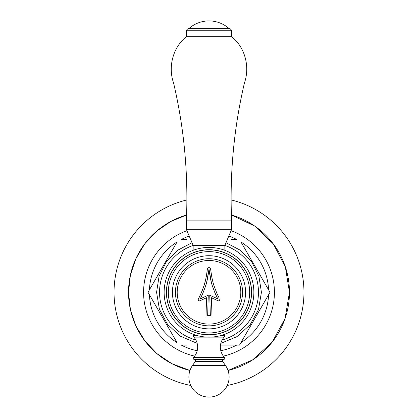<?xml version="1.0" encoding="UTF-8"?>
<svg xmlns="http://www.w3.org/2000/svg" width="418" height="418" viewBox="0 0 418 418"><rect width="100%" height="100%" fill="white"/><g stroke="black" fill="none" stroke-linecap="round" stroke-linejoin="round"><path stroke-width="0.63" d="M231.133 199.945A94.954 94.954 0 0 1 227.235 385.474M190.765 385.474A94.954 94.954 0 0 1 186.867 199.945M289.47 292.286A80.47 80.47 0 0 1 228.035 370.473L252.545 359.955L272.275 342.002L285.05 318.589L289.47 292.286A80.47 80.47 0 0 0 231.42 215.004L254.734 226.075L273.341 243.955L285.332 266.809L289.47 292.286M189.965 370.473A80.47 80.47 0 0 1 186.58 215.004L170.805 221.462L156.74 231.097L144.837 243.72L135.923 258.596L130.4 275.039L128.53 292.286L130.4 309.534L135.923 325.977L144.837 340.853L156.74 353.476L171.902 363.697L189.965 370.473M235.261 345.116L239.498 345.116L270.002 292.286L268.575 289.82A59.628 59.628 0 0 0 240.925 241.923L270.002 292.286L268.575 294.753A59.628 59.628 0 0 1 240.925 342.65L241.62 341.443M197.202 350.739A59.628 59.628 0 0 1 181.349 345.116L182.739 345.116M176.38 341.443L177.075 342.65A59.628 59.628 0 0 1 149.425 294.753L157.623 308.954M231.227 239.457L236.651 239.457A59.628 59.628 0 0 0 228.808 236.045M189.192 236.045A59.628 59.628 0 0 0 181.349 239.457L186.773 239.457M176.38 243.13L177.075 241.923A59.628 59.628 0 0 0 149.425 289.82L147.998 292.286L149.425 294.753M236.651 345.116A59.628 59.628 0 0 1 220.798 350.739M268.575 294.753L267.881 295.96M265.864 299.45L260.377 308.954M249.123 328.449L243.637 337.953M231.227 345.116L220.479 345.116L239.498 345.116L240.925 342.65M186.773 345.116L181.349 345.116M177.075 342.65L147.998 292.286L177.075 241.923M168.877 328.449L174.363 337.953M149.425 289.82L157.623 275.619M240.925 241.923L241.62 243.13M268.575 289.82L267.881 288.619M265.864 285.123L260.377 275.619M249.123 256.129L243.637 246.625M210.813 247.461L209 247.425A44.862 44.862 0 0 1 253.862 292.286A44.862 44.862 0 0 1 209 337.148L210.813 337.112M194.041 249.99L193.147 250.241L193.147 245.413L224.853 245.413L224.853 250.241L223.959 249.99M223.51 249.839L223.228 249.739M223.071 249.687L221.984 249.342M214.377 247.749L212.61 247.571M212.61 337.002L214.377 336.824M221.984 335.231L223.071 334.886M223.228 334.834L223.51 334.74M223.959 334.583L224.774 334.332L224.774 335.476L221.143 335.476M207.187 337.112L209 337.148A44.862 44.862 0 0 1 164.138 292.286A44.862 44.862 0 0 1 209 247.425L207.187 247.461M251.584 292.286A42.584 42.584 0 0 1 209 334.87A42.584 42.584 0 0 1 166.416 292.286A42.584 42.584 0 0 1 209 249.703A42.584 42.584 0 0 1 251.584 292.286M205.39 247.571L203.623 247.749M196.016 249.342L194.929 249.687M194.772 249.739L194.49 249.839M207.845 337.133L193.858 337.133A2.492 2.492 0 0 1 193.226 335.476L193.226 334.332L194.041 334.583M194.49 334.74L194.772 334.834M194.929 334.886L196.016 335.231M203.623 336.824L205.39 337.002M193.858 337.133A14.97 14.97 0 0 1 193.576 357.359L224.424 357.359A14.97 14.97 0 0 1 224.142 337.133A2.492 2.492 0 0 0 224.774 335.476M193.576 357.359A1.285 1.285 0 0 0 194.516 359.527L223.484 359.527A1.285 1.285 0 0 0 222.742 361.518L225.501 365.473A20.116 20.116 0 0 1 209 397.1A20.116 20.116 0 0 1 192.499 365.473L225.501 365.473M224.424 357.359A1.285 1.285 0 0 1 223.484 359.527M194.516 359.527A1.285 1.285 0 0 1 195.258 361.518L192.499 365.473M224.853 245.413L231.65 229.32L186.35 229.32L186.35 220.871C187.692 191.428 186.459 162.095 182.656 132.867C180.466 116.089 177.441 99.468 173.58 82.994C167.916 66.817 172.833 47.464 186.35 36.674L186.35 30.237L187.959 28.628L230.041 28.628L231.65 30.237L186.35 30.237M193.147 245.413L186.35 229.32M231.65 229.32L231.65 220.871L186.35 220.871M231.65 220.871C230.308 191.428 231.541 162.095 235.344 132.867C237.534 116.089 240.559 99.468 244.42 82.994C250.084 66.817 245.167 47.464 231.65 36.674L186.35 36.674M231.65 36.674L231.65 30.237M229.116 28.628A30.059 30.059 0 0 0 188.884 28.628M251.448 292.286A42.448 42.448 0 0 0 209 249.839A42.448 42.448 0 0 0 166.552 292.286A42.448 42.448 0 0 0 209 334.734A42.448 42.448 0 0 0 251.448 292.286M249.661 292.286A40.661 40.661 0 0 1 209 332.947A40.661 40.661 0 0 1 168.339 292.286A40.661 40.661 0 0 1 209 251.626A40.661 40.661 0 0 1 249.661 292.286M245.575 292.286A36.575 36.575 0 0 0 209 255.711A36.575 36.575 0 0 0 172.425 292.286A36.575 36.575 0 0 0 209 328.861A36.575 36.575 0 0 0 245.575 292.286M242.56 292.286A33.56 33.56 0 0 1 209 325.847A33.56 33.56 0 0 1 175.44 292.286A33.56 33.56 0 0 1 209 258.726A33.56 33.56 0 0 1 242.56 292.286M219.722 299.163C219.983 300.453 219.455 301.007 218.149 300.824L211.414 297.72L212.02 317.032L205.98 317.032L206.586 297.72L199.851 300.824C198.545 301.007 198.017 300.453 198.278 299.163L201.544 292.286C203.895 285.494 205.254 284.778 207.396 268.999C208.467 267.107 209.533 267.107 210.604 268.999C212.793 285.097 214.251 285.855 216.456 292.286L219.105 297.987M207.965 267.917L207.396 268.999M216.409 292.172L216.012 291.194M215.631 290.233L215.186 289.063M214.894 288.242L214.622 287.474M214.491 287.088L214.361 286.696M214.188 286.189L214.026 285.677M213.906 285.29L213.765 284.836M213.608 284.329L213.467 283.848M213.316 283.326L213.159 282.761M213.002 282.192L212.757 281.262M212.657 280.875L212.485 280.175M212.328 279.506L212.172 278.832M211.973 277.918L211.696 276.559M211.492 275.452L210.604 268.999M206.706 282.03L209 269.15L211.325 282.145M211.639 283.305L212.224 285.306M214.288 291.221L214.716 292.286C212.699 286.168 211.294 285.792 209 269.15C206.706 285.792 205.301 286.168 203.284 292.286L203.524 291.696M204.632 288.76L204.81 288.253M205.181 287.161L205.311 286.779M205.431 286.398L206.022 284.496M207.171 271.047L206.304 276.533M206.027 277.918L205.834 278.79M205.672 279.506L205.504 280.217M205.337 280.886L205.243 281.257M204.998 282.192L204.841 282.777M204.684 283.326L204.533 283.838M204.392 284.329L204.235 284.841M204.094 285.29L203.979 285.666M203.806 286.199L203.644 286.696M203.509 287.088L203.378 287.48M203.106 288.248L202.808 289.063M202.359 290.259L201.993 291.194M218.593 296.968L218.097 295.949M217.799 295.327L217.512 294.7M217.036 293.635L216.764 293.008M207.641 315.423L208.274 295.165L207.641 315.423L210.358 315.423L209.726 295.165L217.752 298.87L214.716 292.286M214.946 292.846L215.134 293.295M215.354 293.802L215.719 294.643M215.913 295.071L216.148 295.583M216.597 296.545L216.754 296.869M217.208 297.799L217.752 298.87L209.726 295.165L210.358 315.423M218.149 300.824L218.739 300.934M198.278 299.163L198.216 300.166M201.502 292.381L201.277 292.913M200.959 293.65L200.614 294.429M200.201 295.322L199.94 295.876M199.376 297.031L198.905 297.966M200.792 297.799L201.22 296.926M201.612 296.101L201.852 295.589M202.087 295.071L202.281 294.643M202.678 293.729L202.845 293.342M203.122 292.689L200.248 298.87L208.274 295.165L200.248 298.87M168.877 256.129L174.363 246.62M236.651 239.457L235.261 239.457M182.739 239.457L181.349 239.457M223.369 356.11A65.422 65.422 0 0 0 231.07 230.699M186.93 230.699A65.422 65.422 0 0 0 194.631 356.11M222.151 339.965A49.46 49.46 0 0 0 224.853 245.434M193.147 245.434A49.46 49.46 0 0 0 195.849 339.965M196.857 335.476L193.226 335.476M224.142 337.133L210.155 337.133M195.258 361.518L222.742 361.518M240.799 292.286A31.799 31.799 0 0 1 209 324.086A31.799 31.799 0 0 1 177.201 292.286A31.799 31.799 0 0 1 209 260.487A31.799 31.799 0 0 1 240.799 292.286M220.819 343.366L236.99 336.615L250.037 324.911L258.496 309.566L261.428 292.286L258.925 276.288L251.662 261.814L240.324 250.246L226.002 242.696M191.998 242.696L177.676 250.246L166.343 261.809L159.075 276.288L156.572 292.286L159.399 309.268L167.576 324.42L180.215 336.103L197.181 343.366"/></g></svg>
